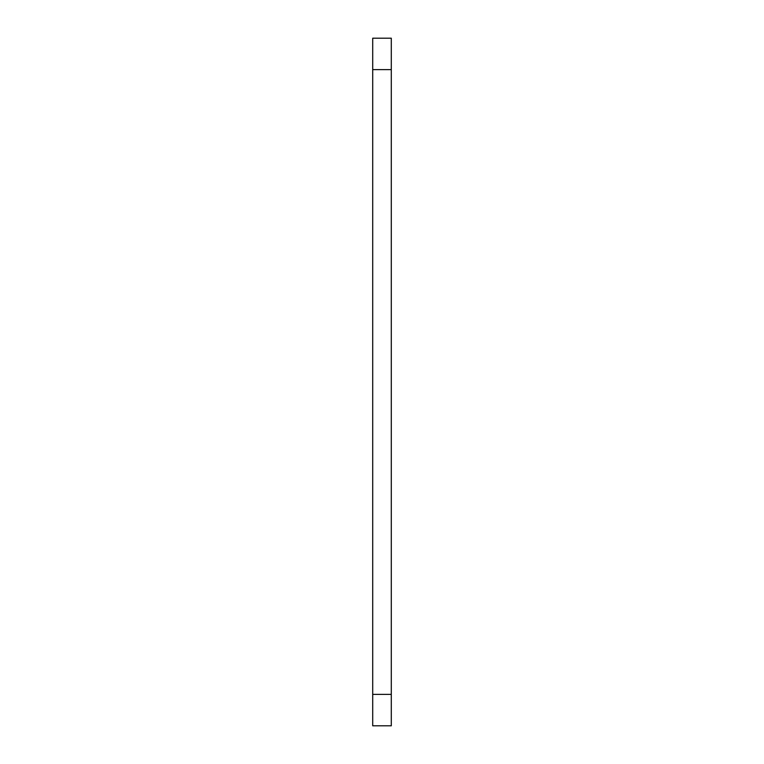 <?xml version="1.0" encoding="UTF-8"?>
<svg xmlns="http://www.w3.org/2000/svg" width="764" height="764" viewBox="0 0 764 764"><rect width="100%" height="100%" fill="white"/><g stroke="black" fill="none" stroke-linecap="round" stroke-linejoin="round"><path stroke-width="1.15" d="M391.292 694.39L391.292 725.8L372.708 725.8L372.708 694.39L391.292 694.39L391.292 69.61L372.708 69.61L372.708 694.39M372.708 69.61L372.708 38.2L391.292 38.2L391.292 69.61"/></g></svg>
